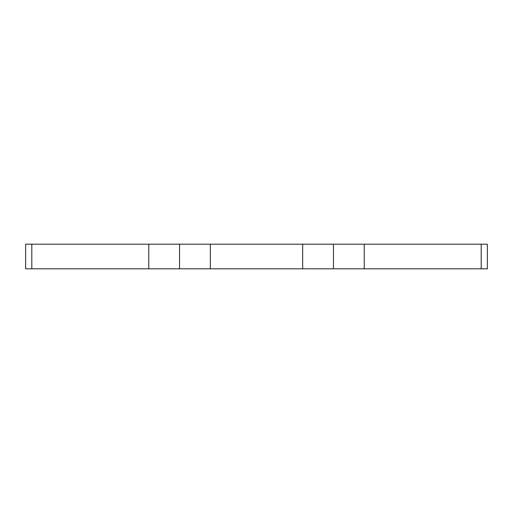 <?xml version="1.0" encoding="UTF-8"?>
<svg xmlns="http://www.w3.org/2000/svg" width="513" height="513" viewBox="0 0 513 513"><rect width="100%" height="100%" fill="white"/><g stroke="black" fill="none" stroke-linecap="round" stroke-linejoin="round"><path stroke-width="0.77" d="M481.194 244.188L487.35 244.188L487.35 268.812L481.194 268.812L481.194 244.188L31.806 244.188L31.806 268.812L25.65 268.812L25.65 244.188L31.806 244.188M179.55 244.188L179.55 268.812L31.806 268.812M333.45 244.188L333.45 268.812L179.55 268.812M481.194 268.812L333.45 268.812M148.77 244.188L148.77 268.812M210.33 244.188L210.33 268.812M302.67 244.188L302.67 268.812M364.23 244.188L364.23 268.812"/></g></svg>
